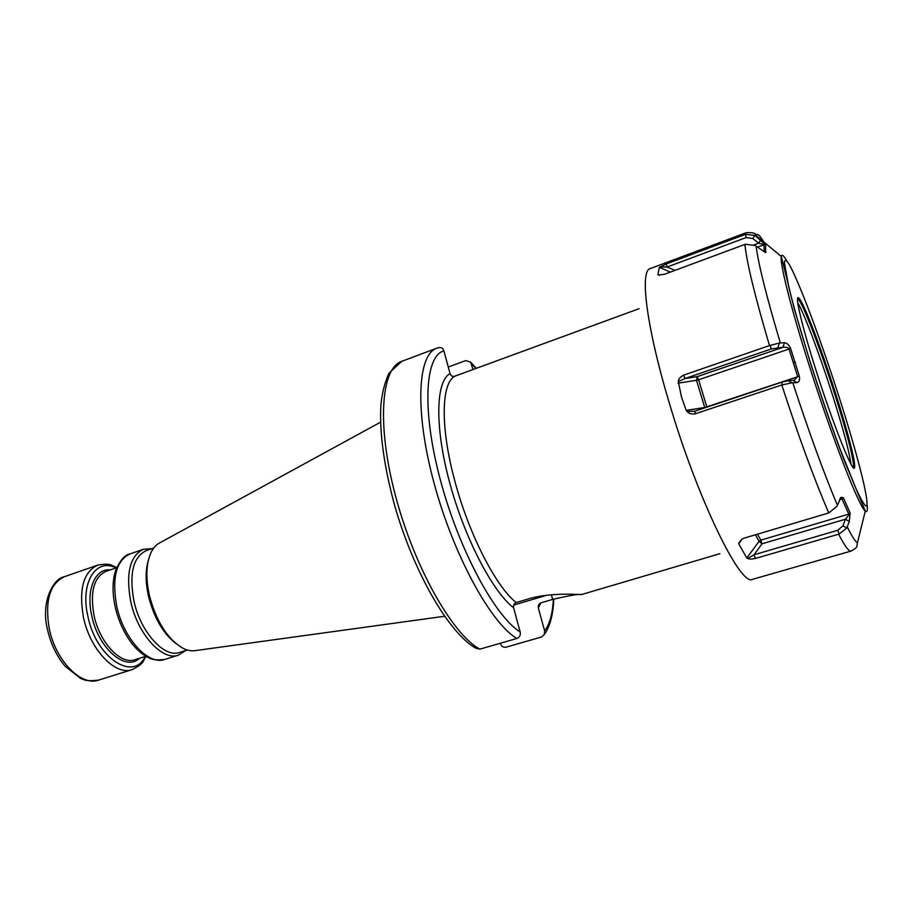 <?xml version="1.0" encoding="UTF-8"?>
<svg xmlns="http://www.w3.org/2000/svg" width="913" height="913" viewBox="0 0 913 913"><rect width="100%" height="100%" fill="white"/><g stroke="black" fill="none" stroke-linecap="round" stroke-linejoin="round"><path stroke-width="1.37" d="M185.556 650.581L178.423 655.157C162.491 661.343 137.623 634.295 130.719 601.496C125.64 573.284 129.897 555.869 143.489 549.249L151.946 548.679M153.738 548.062L146.126 550.699C133.093 557.056 129.018 573.786 133.914 600.88C140.568 632.355 164.397 658.353 179.678 652.418L187.359 650.01M175.992 643.574C163.142 633.565 153.955 617.724 148.454 596.041C145.384 581.946 145.372 569.929 148.431 560M380.538 422.183L159.878 542.79C156.203 544.65 153.224 547.96 150.953 552.719C146.137 563.526 145.589 577.667 149.321 595.139C156.077 620.92 167.09 638.518 182.349 647.933C187.017 650.398 191.376 651.277 195.439 650.592L444.551 616.264M513.677 605.102L546.807 595.23M479.861 649.154C452.597 634.546 414.513 567.612 395.614 496.261C376.544 424.876 381.075 368.065 401.72 361.343L388.927 373.257C384.613 382.855 381.919 393.663 380.847 405.692C379.466 433.23 384.053 466.452 394.61 505.346C413.715 572.337 448.534 632.492 475.513 648.059L479.861 649.154L516.872 638.472C519.623 637.365 520.718 635.208 520.17 631.99L513.608 607.807C513.163 605.205 514.03 603.447 516.21 602.557L528.604 598.86C550.197 592.229 579.538 594.625 581.193 594.534L581.513 594.557C579.595 593.792 569.974 595.402 552.65 599.396L540.793 602.911L538.385 605.319L538.316 607.898L544.616 630.86L544.331 634.501L541.477 637.012L506.076 647.18C503.36 647.659 501.477 646.484 500.404 643.619L500.313 643.254M438.4 347.705L438.936 347.568C441.356 347.305 443.022 348.412 443.901 350.9L450.063 373.622C450.954 375.928 452.494 376.807 454.697 376.236L639.134 308.674M448.283 367.026L465.813 360.567L470.686 362.187L472.945 369.537M797.757 302.774C804.421 313.889 820.239 356.241 832.85 396.082C843.213 428.973 849.25 451.627 850.95 464.044M853.141 467.388C855.39 465.39 847.104 432.865 835.144 395.34C820.262 348.23 801.249 298.848 797.54 298.779M815.526 368.772C832.816 423.769 853.484 475.353 854.545 467.513C856.052 463.633 847.778 431.666 836.137 395.146C821.54 349.006 802.984 300.411 798.59 297.843C794.527 294.226 801.785 325.507 815.526 368.772M799.343 376.202C799.971 380.059 799.183 382.193 796.992 382.604L791.879 382.832L788.273 380.721L794.162 380.207L797.631 376.51L788.98 348.926C788.204 347.499 786.184 346.963 782.92 347.317L771.348 348.926L685.07 378.507L678.302 381.6C678.405 379.169 680.174 377.012 683.609 375.117L685.07 378.507L697.235 376.635L698.616 379.774L790.635 348.481L799.343 376.202L706.776 406.833L698.616 379.774L696.493 380.31L697.235 376.635L782.92 347.317L784.484 342.729C786.903 342.968 788.958 344.886 790.635 348.481M791.879 382.832L781.79 384.989C798.704 436.859 814.362 479.519 828.764 512.958L836.901 506.384L841.056 497.288L843.338 497.745L850.129 513.015L849.307 521.483L846.739 528.022L839.104 534.048L755.302 558.494C751.604 559.247 749.105 559.235 747.804 558.459L746.8 558.037L759.023 541.363L760.791 540.154L757.528 534.151M796.992 382.604L793.294 380.436M781.79 384.989L695.215 413.817L694.873 411.181L781.722 382.205L788.273 380.721M739.347 542.208L738.72 543.783L746.8 558.037M738.857 542.881L742.041 539.115L743.958 538.191L828.764 512.958M695.215 413.817C691.335 414.342 688.687 413.589 687.272 411.58L686.188 410.405L706.879 407.175M678.302 381.6L681.44 396.87L686.188 410.405M784.484 342.729L779.405 342.991L769.499 345.582L683.609 375.117M657.862 274.71L659.323 267.361L666.353 263.903L745.316 234.379L754.823 235.371L765.687 245.004L765.562 252.559L755.028 245.426L745.293 244.273L664.436 274.299L658.513 274.984M779.405 342.991L777.876 347.476M687.272 411.58L694.873 411.181M658.421 274.961L659.7 275.235M666.353 263.903L667.106 267.03L660.019 266.881M754.823 235.371L752.791 238.51L746.195 237.54L667.106 267.03L674.947 270.385M760.723 239.982L758.646 243.2L752.791 238.51M765.687 245.004L758.646 243.2L754.104 244.878M766.018 252.171L764.272 251.897L763.976 244.764L757.356 247.206M789.494 289.558L789.334 290.14M843.338 497.745L842.014 498.955L839.698 499.206M850.129 513.015L848.782 514.122L842.014 498.955L839.469 499.719M849.307 521.483L845.392 519.223C847.743 516.769 848.873 515.069 848.782 514.122L760.791 540.154L762.035 543.794L759.023 541.363L755.428 534.778M842.927 525.831L845.392 519.223L762.035 543.794L753.99 554.784L837.803 530.27L842.927 525.831L846.739 528.022M755.302 558.494L753.99 554.784L747.804 558.459M742.041 539.115L738.925 542.779M47.51 629.628C50.786 643.916 56.652 656.116 65.12 666.216L80.344 678.302C84.898 680.037 85.845 681.52 98.57 680.117C81.348 686.667 55.636 660.738 49.245 628.623C44.68 600.971 49.747 583.658 64.458 576.685L97.634 565.158C83.391 571.995 78.655 589.353 83.437 617.245C90.045 649.645 115.403 676.031 132.1 669.64C144.859 663.306 142.554 661.172 146.046 656.401M145.224 656.493C133.378 682.022 96.139 657.828 87.888 616.275C79.956 582.654 95.979 557.535 116.008 567.92M110.256 569.906C95.18 568.046 85.742 589.958 91.791 615.91C98.353 648.492 125.857 671.911 139.415 658.319M145.852 656.287L134.998 659.711C120.927 665.12 99.62 642.741 94.016 615.43C89.919 591.864 93.868 577.187 105.885 571.412L116.636 567.703M115.186 606.94C112.139 592.56 112.367 580.143 115.871 569.689C120.596 559.749 125.275 554.499 129.931 553.951C116.145 560.639 111.74 578.032 116.738 606.152C123.552 638.838 148.568 665.691 164.728 659.437C153.042 660.601 151.992 659.118 147.655 657.292C142.485 654.518 137.566 650.33 132.91 644.749C124.579 634.284 118.679 621.707 115.209 607.042M443.901 350.9C424.967 355.648 421.623 409.732 440.26 479.565C458.737 549.341 494.88 616.343 520.17 631.99M513.608 607.807C492.415 591.544 464.203 537.266 449.401 481.665C434.485 426.029 435.832 381.041 450.063 373.622M540.93 602.877L538.316 607.898M544.616 630.86C549.649 624.344 552.582 613.787 553.392 599.179M475.856 368.43L471.302 363.557M810.253 362.039C800.804 331.818 793.648 306.802 788.764 286.99L784.404 262.59C784.758 259.623 786.139 259.874 788.558 263.332C798.122 278.933 821.301 341.108 840.097 400.214C858.962 459.365 871.573 509.979 865.444 505.722C863.367 503.462 860.251 497.87 856.097 488.934L839.8 448.34C829.94 421.601 820.091 392.83 810.253 362.039M867.042 504.433C867.772 510.458 867.19 512.661 865.296 511.04C859.167 507.388 831.035 435.022 807.982 361.628C790.327 305.844 779.611 262.545 781.334 256.462C781.893 254.019 783.674 255.446 786.664 260.73M792.826 382.832C808.964 432.203 823.823 472.991 837.392 505.209M847.264 526.938C851.863 536.171 855.253 541.489 857.41 542.904L865.296 511.04L844.137 460.163C833.067 431.119 821.723 398.376 810.128 361.913L794.059 308.012L781.334 256.462L756.044 235.531C757.128 232.906 759.707 235.029 763.747 241.911M795.349 362.187L793.671 362.564M838.648 534.196C844.776 546.1 848.919 551.726 851.076 551.075C858.802 546.819 856.451 546.579 857.41 542.904M782.258 384.829L781.722 382.205M744.894 234.527L746.081 232.735L650.147 268.639C639.682 270.647 646.336 326.272 668.75 401.161C697.315 498.738 740.877 587.561 752.609 579.299L851.076 551.075M769.499 345.582C755.131 297.01 746.914 263.298 744.848 244.422M755.873 236.102L756.044 235.531C756.261 233.26 752.951 232.324 746.081 232.735M780.307 342.854C766.555 296.702 758.486 264.496 756.112 246.213M704.836 407.86L696.493 380.31L678.051 383.163M769.979 345.434L771.348 348.926M659.323 267.361L670.382 272.085M745.316 234.379L746.195 237.54M454.697 376.236C441.219 383.483 440.226 427.375 454.754 480.729C468.757 533.911 495.976 586.774 516.21 602.557M551.372 594.774L552.65 599.396M516.872 638.472C490.897 623.259 453.51 555.275 434.097 483.274C414.513 411.227 417.526 354.404 436.813 348.207L438.936 347.568M839.104 534.048L837.803 530.27M738.72 543.783L741.607 539.857M47.487 629.514C40.686 603.345 52.509 578.705 64.458 576.685M98.57 680.117L132.1 669.64M97.634 565.158C111.671 562.659 111.078 565.74 116.727 567.509M164.728 659.437L178.423 655.157M129.931 553.951L143.489 549.249M854.545 467.513L853.176 467.41M798.59 297.843L797.54 298.734M659.574 275.235L658.901 275.178M581.513 594.557L719.935 553.666M538.385 605.319L539.457 603.664M470.686 362.187L476.278 368.27M553.78 599.076C553.187 614.597 550.037 626.409 544.331 634.501M401.72 361.343L436.813 348.207M840.428 497.984L841.056 497.288"/></g></svg>
